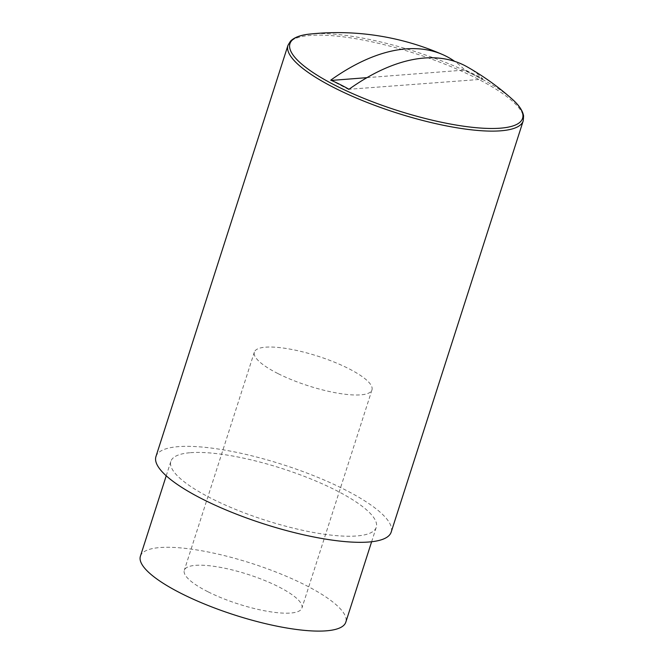 <?xml version="1.0" encoding="UTF-8"?>
<svg xmlns="http://www.w3.org/2000/svg" width="664" height="664" viewBox="0 0 664 664"><rect width="100%" height="100%" fill="white"/><g stroke="black" fill="none" stroke-linecap="round" stroke-linejoin="round"><path stroke-width="0.5" stroke-dasharray="3.32 2.49" d="M467.273 66.915A262.247 133.099 -63.4 0 1 482.745 78.883A234.309 193.066 -94.4 0 0 464.509 69.737A262.247 133.099 116.6 0 0 454.682 61.37M140.403 556.216A107.867 27.174 -162.2 0 1 160.024 547.543A107.867 27.174 -162.2 0 1 279.087 573.281A107.867 27.174 -162.2 0 1 345.811 622.16M190.477 452.69A107.867 27.174 -162.2 0 1 309.548 478.429A107.867 27.174 -162.2 0 1 376.264 527.307A107.867 27.174 -162.2 0 1 265.26 520.202A107.867 27.174 -162.2 0 1 170.864 461.356A107.867 27.174 -162.2 0 1 190.477 452.69M208.214 591.898A61.769 15.562 17.8 0 0 267.633 611.336A61.769 15.562 17.8 0 0 301.921 608.075A61.769 15.562 17.8 0 0 247.863 574.377A61.769 15.562 17.8 0 0 184.293 570.31A61.769 15.562 17.8 0 0 208.214 591.898M155.94 456.566A123.537 31.125 -162.2 0 1 178.4 446.64A123.537 31.125 -162.2 0 1 343.354 488.911A123.537 31.125 -162.2 0 1 391.187 532.096M366.968 77.655L464.402 70.085L482.637 79.224L348.99 89.275M348.874 89.615L330.747 80.136M330.639 80.477L331.394 80.419M278.257 373.724A61.769 15.562 17.8 0 0 337.677 393.154A61.769 15.562 17.8 0 0 371.964 389.901A61.769 15.562 17.8 0 0 317.915 356.203A61.769 15.562 17.8 0 0 254.345 352.136A61.769 15.562 17.8 0 0 278.257 373.724M309.864 34.071A122.159 30.776 -162.2 0 1 312.163 33.864A122.159 30.776 -162.2 0 1 465.564 70.998A122.159 30.776 -162.2 0 1 511.977 98.961M287.96 45.359A123.537 31.125 -162.2 0 1 310.428 35.433A123.537 31.125 -162.2 0 1 446.797 64.906A123.537 31.125 -162.2 0 1 523.207 120.889M371.624 541.749L376.264 527.307M166.224 475.806L170.864 461.356M254.345 352.136L184.293 570.31M371.964 389.901L301.921 608.075"/><path stroke-width="1" d="M454.682 61.37A262.247 133.099 116.6 0 0 442.705 54.606A262.247 133.099 116.6 0 0 330.747 80.136A234.309 193.066 85.6 0 1 348.99 89.275A262.247 133.099 -63.4 0 1 467.273 66.915A262.521 262.521 0 0 1 511.977 98.961A122.159 30.776 -162.2 0 1 396.856 110.324A122.159 30.776 -162.2 0 1 309.864 34.071C300.775 34.968 294.318 37.325 290.508 41.151L287.96 45.359L155.94 456.566A123.537 31.125 -162.2 0 0 264.048 523.962A123.537 31.125 -162.2 0 0 391.187 532.096L523.207 120.889A123.537 31.125 -162.2 0 1 396.076 112.755A123.537 31.125 -162.2 0 1 287.96 45.359M371.624 541.749L345.811 622.16A107.867 27.174 -162.2 0 1 234.799 615.063A107.867 27.174 -162.2 0 1 140.403 556.216L166.224 475.806M331.394 80.419L366.968 77.655M442.705 54.606A262.521 262.521 0 0 0 309.864 34.071M511.977 98.961C518.85 104.978 522.717 110.656 523.597 115.984L523.207 120.889"/></g></svg>
